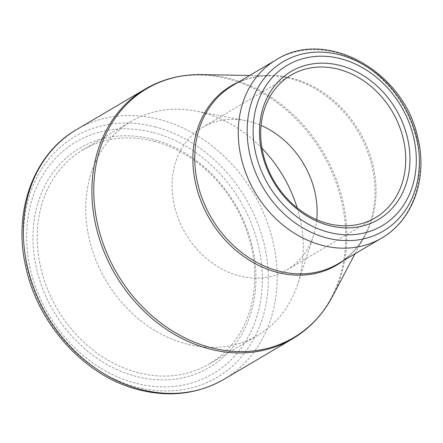 <?xml version="1.0" encoding="UTF-8"?>
<svg xmlns="http://www.w3.org/2000/svg" width="443" height="443" viewBox="0 0 443 443"><rect width="100%" height="100%" fill="white"/><g stroke="black" fill="none" stroke-linecap="round" stroke-linejoin="round"><path stroke-width="0.33" stroke-dasharray="2.21 1.66" d="M152.979 139.335A127.379 105.412 59.4 0 0 43.946 291.854A127.379 105.412 59.4 0 0 236.523 342.422A127.379 105.412 59.4 0 0 152.979 139.335M153.466 132.59A134.628 111.409 -120.6 0 1 241.762 347.234A134.628 111.409 -120.6 0 1 38.225 293.787A134.628 111.409 -120.6 0 1 153.466 132.59M316.751 219.722A82.847 68.56 -120.6 0 1 313.439 235.798A82.847 68.56 -120.6 0 1 286.737 270.075A82.847 68.56 -120.6 0 1 185.573 233.605A82.847 68.56 -120.6 0 1 202.473 127.407A82.847 68.56 -120.6 0 1 245.383 120.568A82.847 68.56 -120.6 0 1 250.129 121.648A82.847 68.56 -120.6 0 1 261.065 125.43M297.198 207.905A124.273 102.842 -120.6 0 1 297.796 283.897A124.273 102.842 -120.6 0 1 257.737 335.312A124.273 102.842 -120.6 0 1 105.993 280.602A124.273 102.842 -120.6 0 1 131.349 121.304A124.273 102.842 -120.6 0 1 195.712 111.043A124.273 102.842 -120.6 0 1 202.833 112.66A124.273 102.842 -120.6 0 1 261.974 148.255M154.275 141.339A124.273 102.842 -120.6 0 1 250.782 244.32A124.273 102.842 -120.6 0 1 209.179 363.991A124.273 102.842 -120.6 0 1 57.435 309.28A124.273 102.842 -120.6 0 1 82.791 149.978A124.273 102.842 -120.6 0 1 154.275 141.339M155.255 126.919A139.805 115.695 -120.6 0 1 267.96 289.063A139.805 115.695 -120.6 0 1 136.605 387.116A139.805 115.695 -120.6 0 1 23.9 224.972A139.805 115.695 -120.6 0 1 155.255 126.919M145.094 89.132A144.983 119.981 -120.6 0 1 322.127 152.957A144.983 119.981 -120.6 0 1 292.552 338.806M223.992 379.297A144.983 119.981 59.4 0 0 253.573 193.447A144.983 119.981 59.4 0 0 76.534 129.622M238.218 82.243A104.016 86.08 -120.6 0 1 270.407 75.836A104.016 86.08 -120.6 0 1 290.874 78.716A104.016 86.08 -120.6 0 1 364.694 235.482A104.016 86.08 -120.6 0 1 343.546 260.578M332.505 296.422A144.529 119.599 59.4 0 0 229.934 78.605A144.529 119.599 59.4 0 0 201.499 74.607M276.271 59.766A103.562 85.698 -120.6 0 1 335.844 52.567A103.562 85.698 -120.6 0 1 416.265 138.382A103.562 85.698 -120.6 0 1 381.595 238.107M355.015 253.806L364.694 235.482C358.16 247.709 349.283 257.156 338.07 263.812A103.562 85.698 59.4 0 0 372.735 164.087A103.562 85.698 59.4 0 0 292.314 78.273A103.562 85.698 59.4 0 0 232.741 85.471C243.988 78.865 256.547 75.653 270.407 75.836L249.686 75.465M291.084 75.072L202.473 127.407M375.343 217.746L286.737 270.075M245.383 120.568L195.712 111.043M313.439 235.798L297.796 283.897M131.349 121.304L82.791 149.978M257.737 335.312L209.179 363.991"/><path stroke-width="0.66" d="M340.933 58.792A93.202 77.132 -120.6 0 1 402.061 207.39A93.202 77.132 -120.6 0 1 261.149 170.389A93.202 77.132 -120.6 0 1 340.933 58.792M328.983 225.509A85.953 71.129 -120.6 0 1 272.606 88.467A85.953 71.129 -120.6 0 1 402.554 122.595A85.953 71.129 -120.6 0 1 328.983 225.509M338.74 69.313A82.847 68.56 59.4 0 0 291.084 75.072A82.847 68.56 59.4 0 0 263.347 154.851A82.847 68.56 59.4 0 0 327.687 223.505A82.847 68.56 59.4 0 0 375.343 217.746A82.847 68.56 59.4 0 0 403.075 137.967A82.847 68.56 59.4 0 0 338.74 69.313M261.065 125.43A82.847 68.56 -120.6 0 1 316.751 219.722M261.974 148.255A124.273 102.842 -120.6 0 1 297.198 207.905M249.686 75.465L201.499 74.607A144.529 119.599 59.4 0 0 93.861 195.302A144.529 119.599 59.4 0 0 210.652 347.589A144.529 119.599 59.4 0 0 332.505 296.422C322.864 314.53 309.546 328.656 292.552 338.806A144.983 119.981 -120.6 0 1 209.151 348.885A144.983 119.981 -120.6 0 1 96.563 228.743A144.983 119.981 -120.6 0 1 145.094 89.132L76.534 129.622A144.983 119.981 59.4 0 0 28.003 269.233A144.983 119.981 59.4 0 0 140.592 389.375A144.983 119.981 59.4 0 0 223.992 379.297C198.087 394.093 169.641 397.576 138.653 389.751C85.145 376.472 37.699 324.437 25.716 266.509C12.913 211.272 33.59 154.158 76.534 129.622M343.546 260.578A104.016 86.08 -120.6 0 1 209.816 219.285A104.016 86.08 -120.6 0 1 238.218 82.243M322.028 245.306A103.562 85.698 -120.6 0 1 241.607 159.491A103.562 85.698 -120.6 0 1 276.271 59.766L232.741 85.471A103.562 85.698 59.4 0 0 211.616 218.222A103.562 85.698 59.4 0 0 338.07 263.812L381.595 238.107A103.562 85.698 -120.6 0 1 322.028 245.306M326.707 237.93A98.379 81.412 59.4 0 0 419.144 168.927A98.379 81.412 59.4 0 0 339.831 54.827A98.379 81.412 59.4 0 0 247.393 123.824A98.379 81.412 59.4 0 0 326.707 237.93M292.552 338.806L223.992 379.297M355.015 253.806L332.505 296.422M381.595 238.107C413.385 219.966 428.06 177.322 417.611 137.059C403.878 71.589 326.12 27.627 276.271 59.766M145.094 89.132C162.188 79.147 180.988 74.302 201.499 74.607"/></g></svg>
